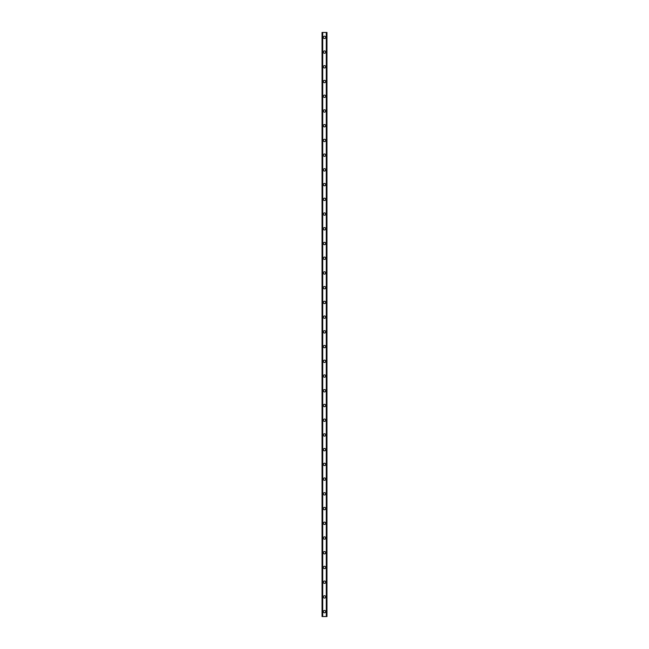 <?xml version="1.0" encoding="UTF-8"?>
<svg xmlns="http://www.w3.org/2000/svg" width="649" height="649" viewBox="0 0 649 649"><rect width="100%" height="100%" fill="white"/><g stroke="black" fill="none" stroke-linecap="round" stroke-linejoin="round"><path stroke-width="0.97" d="M323.332 611.642A1.168 1.168 0 0 1 324.5 610.474A1.168 1.168 0 0 1 325.668 611.642A1.168 1.168 0 0 1 324.5 612.81A1.168 1.168 0 0 1 323.332 611.642M323.332 596.918A1.168 1.168 0 0 1 324.5 595.75A1.168 1.168 0 0 1 325.668 596.918A1.168 1.168 0 0 1 324.5 598.086A1.168 1.168 0 0 1 323.332 596.918M323.332 582.194A1.168 1.168 0 0 1 324.5 581.025A1.168 1.168 0 0 1 325.668 582.194A1.168 1.168 0 0 1 324.5 583.354A1.168 1.168 0 0 1 323.332 582.194M323.332 567.469A1.168 1.168 0 0 1 324.5 566.301A1.168 1.168 0 0 1 325.668 567.469A1.168 1.168 0 0 1 324.5 568.629A1.168 1.168 0 0 1 323.332 567.469M323.332 552.737A1.168 1.168 0 0 1 324.5 551.577A1.168 1.168 0 0 1 325.668 552.737A1.168 1.168 0 0 1 324.5 553.905A1.168 1.168 0 0 1 323.332 552.737M323.332 538.013A1.168 1.168 0 0 1 324.5 536.853A1.168 1.168 0 0 1 325.668 538.013A1.168 1.168 0 0 1 324.5 539.181A1.168 1.168 0 0 1 323.332 538.013M323.332 523.289A1.168 1.168 0 0 1 324.5 522.129A1.168 1.168 0 0 1 325.668 523.289A1.168 1.168 0 0 1 324.5 524.457A1.168 1.168 0 0 1 323.332 523.289M323.332 508.565A1.168 1.168 0 0 1 324.5 507.396A1.168 1.168 0 0 1 325.668 508.565A1.168 1.168 0 0 1 324.5 509.733A1.168 1.168 0 0 1 323.332 508.565M323.332 493.84A1.168 1.168 0 0 1 324.5 492.672A1.168 1.168 0 0 1 325.668 493.84A1.168 1.168 0 0 1 324.5 495.009A1.168 1.168 0 0 1 323.332 493.84M323.332 479.116A1.168 1.168 0 0 1 324.5 477.948A1.168 1.168 0 0 1 325.668 479.116A1.168 1.168 0 0 1 324.5 480.284A1.168 1.168 0 0 1 323.332 479.116M323.332 464.392A1.168 1.168 0 0 1 324.5 463.224A1.168 1.168 0 0 1 325.668 464.392A1.168 1.168 0 0 1 324.5 465.552A1.168 1.168 0 0 1 323.332 464.392M323.332 449.668A1.168 1.168 0 0 1 324.5 448.5A1.168 1.168 0 0 1 325.668 449.668A1.168 1.168 0 0 1 324.5 450.828A1.168 1.168 0 0 1 323.332 449.668M323.332 434.935A1.168 1.168 0 0 1 324.5 433.775A1.168 1.168 0 0 1 325.668 434.935A1.168 1.168 0 0 1 324.5 436.104A1.168 1.168 0 0 1 323.332 434.935M323.332 420.211A1.168 1.168 0 0 1 324.5 419.051A1.168 1.168 0 0 1 325.668 420.211A1.168 1.168 0 0 1 324.5 421.379A1.168 1.168 0 0 1 323.332 420.211M323.332 405.487A1.168 1.168 0 0 1 324.5 404.319A1.168 1.168 0 0 1 325.668 405.487A1.168 1.168 0 0 1 324.5 406.655A1.168 1.168 0 0 1 323.332 405.487M323.332 390.763A1.168 1.168 0 0 1 324.5 389.595A1.168 1.168 0 0 1 325.668 390.763A1.168 1.168 0 0 1 324.5 391.931A1.168 1.168 0 0 1 323.332 390.763M323.332 376.039A1.168 1.168 0 0 1 324.5 374.871A1.168 1.168 0 0 1 325.668 376.039A1.168 1.168 0 0 1 324.5 377.207A1.168 1.168 0 0 1 323.332 376.039M323.332 361.315A1.168 1.168 0 0 1 324.5 360.146A1.168 1.168 0 0 1 325.668 361.315A1.168 1.168 0 0 1 324.5 362.483A1.168 1.168 0 0 1 323.332 361.315M323.332 346.59A1.168 1.168 0 0 1 324.5 345.422A1.168 1.168 0 0 1 325.668 346.59A1.168 1.168 0 0 1 324.5 347.75A1.168 1.168 0 0 1 323.332 346.59M323.332 331.866A1.168 1.168 0 0 1 324.5 330.698A1.168 1.168 0 0 1 325.668 331.866A1.168 1.168 0 0 1 324.5 333.026A1.168 1.168 0 0 1 323.332 331.866M323.332 317.134A1.168 1.168 0 0 1 324.5 315.974A1.168 1.168 0 0 1 325.668 317.134A1.168 1.168 0 0 1 324.5 318.302A1.168 1.168 0 0 1 323.332 317.134M323.332 302.41A1.168 1.168 0 0 1 324.5 301.25A1.168 1.168 0 0 1 325.668 302.41A1.168 1.168 0 0 1 324.5 303.578A1.168 1.168 0 0 1 323.332 302.41M323.332 287.685A1.168 1.168 0 0 1 324.5 286.517A1.168 1.168 0 0 1 325.668 287.685A1.168 1.168 0 0 1 324.5 288.854A1.168 1.168 0 0 1 323.332 287.685M323.332 272.961A1.168 1.168 0 0 1 324.5 271.793A1.168 1.168 0 0 1 325.668 272.961A1.168 1.168 0 0 1 324.5 274.129A1.168 1.168 0 0 1 323.332 272.961M323.332 258.237A1.168 1.168 0 0 1 324.5 257.069A1.168 1.168 0 0 1 325.668 258.237A1.168 1.168 0 0 1 324.5 259.405A1.168 1.168 0 0 1 323.332 258.237M323.332 243.513A1.168 1.168 0 0 1 324.5 242.345A1.168 1.168 0 0 1 325.668 243.513A1.168 1.168 0 0 1 324.5 244.681A1.168 1.168 0 0 1 323.332 243.513M323.332 228.789A1.168 1.168 0 0 1 324.5 227.621A1.168 1.168 0 0 1 325.668 228.789A1.168 1.168 0 0 1 324.5 229.949A1.168 1.168 0 0 1 323.332 228.789M323.332 214.065A1.168 1.168 0 0 1 324.5 212.896A1.168 1.168 0 0 1 325.668 214.065A1.168 1.168 0 0 1 324.5 215.225A1.168 1.168 0 0 1 323.332 214.065M323.332 199.332A1.168 1.168 0 0 1 324.5 198.172A1.168 1.168 0 0 1 325.668 199.332A1.168 1.168 0 0 1 324.5 200.5A1.168 1.168 0 0 1 323.332 199.332M323.332 184.608A1.168 1.168 0 0 1 324.5 183.448A1.168 1.168 0 0 1 325.668 184.608A1.168 1.168 0 0 1 324.5 185.776A1.168 1.168 0 0 1 323.332 184.608M323.332 169.884A1.168 1.168 0 0 1 324.5 168.716A1.168 1.168 0 0 1 325.668 169.884A1.168 1.168 0 0 1 324.5 171.052A1.168 1.168 0 0 1 323.332 169.884M323.332 155.16A1.168 1.168 0 0 1 324.5 153.991A1.168 1.168 0 0 1 325.668 155.16A1.168 1.168 0 0 1 324.5 156.328A1.168 1.168 0 0 1 323.332 155.16M323.332 140.435A1.168 1.168 0 0 1 324.5 139.267A1.168 1.168 0 0 1 325.668 140.435A1.168 1.168 0 0 1 324.5 141.604A1.168 1.168 0 0 1 323.332 140.435M323.332 125.711A1.168 1.168 0 0 1 324.5 124.543A1.168 1.168 0 0 1 325.668 125.711A1.168 1.168 0 0 1 324.5 126.871A1.168 1.168 0 0 1 323.332 125.711M323.332 110.987A1.168 1.168 0 0 1 324.5 109.819A1.168 1.168 0 0 1 325.668 110.987A1.168 1.168 0 0 1 324.5 112.147A1.168 1.168 0 0 1 323.332 110.987M323.332 96.263A1.168 1.168 0 0 1 324.5 95.095A1.168 1.168 0 0 1 325.668 96.263A1.168 1.168 0 0 1 324.5 97.423A1.168 1.168 0 0 1 323.332 96.263M323.332 81.531A1.168 1.168 0 0 1 324.5 80.371A1.168 1.168 0 0 1 325.668 81.531A1.168 1.168 0 0 1 324.5 82.699A1.168 1.168 0 0 1 323.332 81.531M323.332 66.806A1.168 1.168 0 0 1 324.5 65.646A1.168 1.168 0 0 1 325.668 66.806A1.168 1.168 0 0 1 324.5 67.975A1.168 1.168 0 0 1 323.332 66.806M323.332 52.082A1.168 1.168 0 0 1 324.5 50.914A1.168 1.168 0 0 1 325.668 52.082A1.168 1.168 0 0 1 324.5 53.25A1.168 1.168 0 0 1 323.332 52.082M323.332 37.358A1.168 1.168 0 0 1 324.5 36.19A1.168 1.168 0 0 1 325.668 37.358A1.168 1.168 0 0 1 324.5 38.526A1.168 1.168 0 0 1 323.332 37.358M326.918 32.45L322.042 32.45L322.042 616.55L326.958 616.55L326.958 32.45L326.918 616.55M322.577 32.45L322.577 616.55M322.626 32.45L322.626 616.55M322.723 32.45L322.723 616.55M326.277 32.45L326.277 616.55M326.374 32.45L326.374 616.55M326.423 32.45L326.423 616.55M322.082 32.45L322.082 616.55M322.123 32.45L322.123 616.55M322.188 32.45L322.188 616.55M326.812 32.45L326.812 616.55M326.877 32.45L326.877 616.55"/></g></svg>
